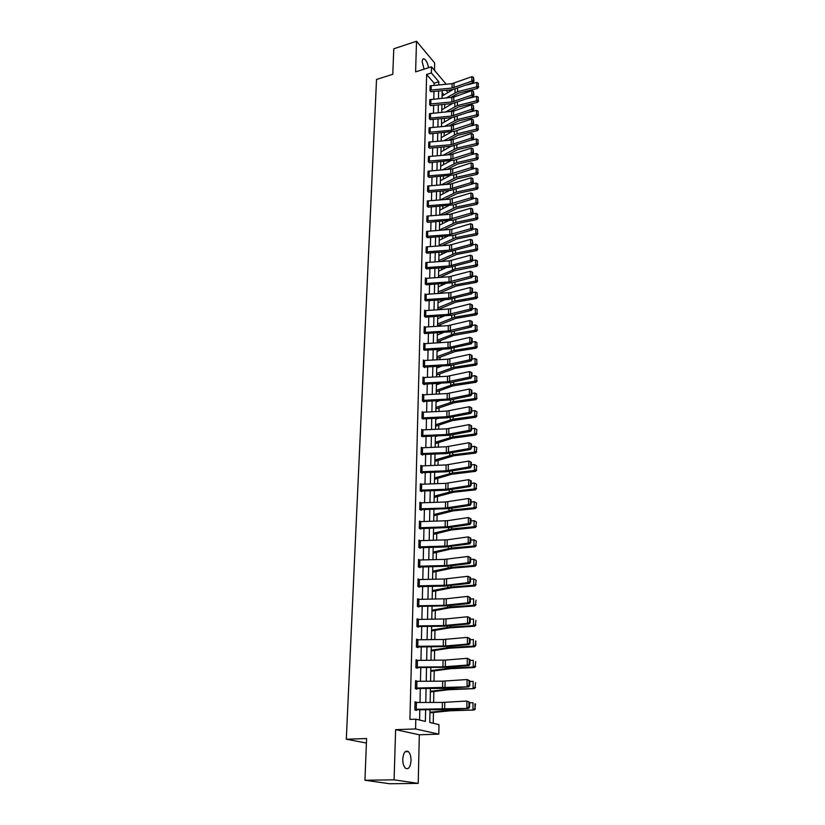 <?xml version="1.0" encoding="UTF-8"?>
<svg xmlns="http://www.w3.org/2000/svg" width="825" height="825" viewBox="0 0 825 825"><rect width="100%" height="100%" fill="white"/><g stroke="black" fill="none" stroke-linecap="round" stroke-linejoin="round"><path stroke-width="1.24" d="M411.046 760.629C411.046 756.453 410.159 753.462 408.396 751.647C405.323 750.028 403.446 752.534 402.765 759.155C402.765 763.331 403.642 766.332 405.395 768.168C408.509 769.787 410.396 767.281 411.046 760.629M428.453 67.774C427.742 63.195 426.298 60.225 424.122 58.874C422.957 58.575 422.307 59.513 422.194 61.679L424.081 69.166M430.011 709.727L429.763 722.463L438.962 724.649L438.807 734.137L415.563 728.939L415.8 719.153L425.38 721.421L425.628 709.727M419.317 734.797L395.618 729.661L394.092 779.831L364.939 780.254L389.72 783.75L418.213 783.389L419.317 734.797L438.807 734.137M434.497 70.362L434.672 62.978L416.522 41.25L415.594 71.868L431.506 66.804L446.16 84.191M449.563 89.935L449.543 91.606M433.249 723.298L433.445 712.449M433.63 702.436L433.837 691.515M434.022 681.192L434.218 670.859M434.414 660.248L434.6 650.471M434.796 639.571L434.971 630.352M435.177 619.173L435.332 610.479M435.548 599.043L435.703 590.875M435.92 579.181L436.054 571.519M436.281 559.577L436.415 552.41M436.642 540.22L436.755 533.548M436.992 521.111L437.106 514.913M437.343 502.25L437.446 496.516M437.683 483.625L437.786 478.345M438.023 465.238L438.116 460.391M438.364 447.078L438.446 442.664M438.694 429.155L438.766 425.153M439.024 411.438L439.086 407.859M439.343 393.948L439.405 390.761M439.663 376.674L439.715 373.88M439.849 366.867L439.859 366.228M439.983 359.597L440.024 357.194M440.158 350.202L440.168 349.336M440.292 342.736L440.333 340.704M440.457 333.733L440.478 332.64M440.602 326.081L440.632 324.4M440.767 317.45L440.787 316.14M440.911 309.612L440.932 308.292M441.055 301.362L441.086 299.846M441.21 293.349L441.231 292.38M441.354 285.471L441.385 283.738M441.509 277.272L441.519 276.643M441.643 269.754L441.684 267.816M441.932 254.213L441.973 252.089M442.221 238.858L442.262 236.538M442.499 223.668L442.551 221.162M442.778 208.663L442.829 205.961M443.056 193.813L443.108 190.936M443.324 179.138L443.376 176.086M443.592 164.618L443.654 161.401M443.86 150.263L443.922 146.871M444.118 136.073L444.19 132.516M444.386 122.028L444.448 118.315M444.634 108.137L444.706 104.27M394.092 779.831L418.213 783.389M364.939 780.254L366.589 738.55L346.304 739.21L376.53 79.468L392.782 74.26L393.783 48.788L416.522 41.25M346.304 739.21L366.413 743.047M444.128 94.854L442.128 92.513M434.094 85.336L434.146 83.212L426.638 74.446L409.912 719.39L415.8 719.153M419.585 720.05L419.822 709.727M419.987 702.446L420.307 688.493M420.472 681.254L420.781 667.538M420.946 660.34L421.255 646.872M421.42 639.715L421.73 626.474M421.884 619.358L422.183 606.344M422.348 599.27L422.637 586.482M422.802 579.439L423.091 566.878M423.246 559.866L423.534 547.522M423.689 540.55L423.968 528.413M424.122 521.482L424.401 509.551M424.555 502.652L424.823 490.927M424.978 484.069L425.246 472.529M425.401 465.713L425.659 454.369M425.813 447.583L426.071 436.435M426.226 429.681L426.473 418.718M426.628 412.005L426.876 401.228M427.03 394.536L427.267 383.945M427.422 377.293L427.659 366.867M427.814 360.247L428.051 349.996M428.196 343.406L428.433 333.331M428.577 326.772L428.804 316.862M428.959 310.344L429.175 300.589M429.33 294.102L429.547 284.501M429.691 278.046L429.907 268.61M430.052 262.185L430.268 252.893M430.413 246.5L430.619 237.373M430.763 231.01L430.97 222.018M431.114 215.686L431.32 206.838M431.465 200.537L431.661 191.843M431.805 185.573L432.001 177.004M432.145 170.765L432.341 162.339M432.486 156.131L432.671 147.84M432.816 141.653L433.001 133.495M433.135 127.339L433.321 119.305M433.465 113.19L433.641 105.28M433.785 99.186L433.96 91.41M430.433 85.748L430 90.698L430.949 91.792M430.103 99.588L429.66 104.589L430.928 105.569M429.773 113.572L429.32 118.635L430.268 119.687M429.433 127.72L428.969 132.835L430.258 133.763M429.093 142.024L428.618 147.201L429.567 148.201M428.752 156.492L428.257 161.721L429.567 162.608M428.412 171.115L427.907 176.406L429.217 177.262M428.062 185.914L427.536 191.256L428.866 192.091M427.711 200.877L427.175 206.281L428.505 207.085M427.35 216.006L426.803 221.482L428.144 222.255M426.999 231.32L426.422 236.847L427.773 237.6M426.628 246.809L426.04 252.398L426.958 253.234M426.267 262.474L425.659 268.135L426.566 268.94M425.896 278.324L425.422 277.912L425.267 284.058L426.649 284.718M425.525 294.37L425.03 293.948L424.875 300.166L425.762 300.908M425.153 310.602L424.638 310.169L424.483 316.46L425.865 317.068M424.772 327.02L424.236 326.587L424.081 332.96L424.937 333.64M424.39 343.643L423.823 343.2L423.668 349.645L424.514 350.295M424.009 360.473L423.411 360.02L423.256 366.548L424.658 367.589L424.669 367.043M423.617 377.499L422.998 377.046L422.833 383.646L424.256 384.667L424.267 384.11M423.235 394.742L422.575 394.278L422.41 400.96L423.833 401.95L423.854 401.393M422.843 412.191L422.153 411.716L421.988 418.481L422.751 418.997M422.452 429.856L421.719 429.382L421.554 436.229L422.287 436.703M422.049 447.738L421.286 447.263L421.111 454.193L422.565 455.091L422.586 454.513L421.823 454.627M421.657 465.857L420.843 465.362L420.668 472.385L422.132 473.251L422.142 472.663L421.338 472.787M421.266 484.203L420.389 483.698L420.214 490.813L421.688 491.638L421.709 491.05L420.853 491.164M420.874 502.776L419.935 502.26L419.76 509.468L421.245 510.262L421.266 509.664L420.348 509.788M420.482 521.586L419.482 521.07L419.296 528.361L420.791 529.124L420.812 528.516M420.09 540.643L419.007 540.117L418.832 547.501L420.338 548.233L420.348 547.614M419.708 559.948L418.543 559.412L418.358 566.899L419.873 567.59L419.894 566.961M419.327 579.511L418.058 578.954L417.873 586.544L419.409 587.194L419.42 586.554M418.966 599.321L417.574 598.754L417.388 606.437L418.925 607.056L418.945 606.416L417.615 606.53M418.615 619.4L417.089 618.822L416.893 626.608L418.45 627.175L418.461 626.526L417.007 626.649M418.151 639.746L416.594 639.148L416.398 647.048L417.955 647.573L417.976 646.913M417.656 660.371L416.089 659.752L415.893 667.755L417.46 668.24L417.481 667.569L415.893 667.673M417.151 681.264L415.573 680.635L415.377 688.741L416.965 689.184L416.976 688.514L415.387 688.597M416.646 702.457L415.058 701.797L414.862 710.016L416.46 710.418L416.47 709.737L414.862 709.809M395.618 729.661L415.563 728.939M426.638 74.446L431.351 72.961L431.506 66.804M442.159 90.637L442.004 98.422M441.891 104.528L441.736 112.437M441.612 118.563L441.457 126.607M441.334 132.763L441.169 140.931M441.055 147.118L440.89 155.42M440.767 161.638L440.602 170.074M440.478 176.323L440.313 184.893M440.189 191.173L440.014 199.877M439.89 206.188L439.715 215.036M439.591 221.378L439.416 230.381M439.292 236.744L439.117 245.891M438.993 252.295L438.807 261.587M438.683 268.022L438.498 277.468M438.364 283.934L438.178 293.535M438.054 300.032L437.858 309.798M437.735 316.326L437.539 326.257M437.405 332.815L437.209 342.911M437.075 349.501L436.879 359.762M436.745 366.393L436.538 376.829M436.415 383.491L436.208 394.103M436.074 400.795L435.858 411.582M435.734 418.316L435.517 429.289M435.383 436.054L435.167 447.212M435.033 454.008L434.806 465.362M434.672 472.199L434.445 483.739M434.311 490.607L434.084 502.353M433.94 509.262L433.713 521.204M433.568 528.144L433.331 540.303M433.197 547.284L432.96 559.649M432.816 566.662L432.568 579.243M432.434 586.297L432.176 599.105M432.042 606.189L431.784 619.224M431.65 626.35L431.382 639.612M431.248 646.779L430.98 660.268M430.836 667.477L430.567 681.213M430.423 688.462L430.155 702.436M447.985 92.534L446.057 90.265M438.756 84.892L438.828 81.758L431.351 72.961M425.772 702.446L426.071 688.473M426.226 681.233L426.515 667.507M426.659 660.299L426.948 646.821M427.092 639.653L427.371 626.402M427.525 619.276L427.793 606.262M427.948 599.177L428.216 586.379M428.361 579.325L428.629 566.754M428.773 559.742L429.031 547.387M429.186 540.406L429.433 528.258M429.588 521.328L429.835 509.386M429.98 502.487L430.227 490.741M430.372 483.883L430.609 472.343M430.753 465.506L431.001 454.162M431.135 447.367L431.372 436.219M431.516 429.454L431.743 418.492M431.887 411.768L432.114 400.981M432.259 394.288L432.475 383.687M432.62 377.025L432.836 366.599M432.981 359.968L433.187 349.718M433.331 343.128L433.537 333.032M433.682 326.483L433.888 316.552M434.022 310.035L434.228 300.269M434.373 293.782L434.569 284.182M434.703 277.716L434.909 268.269M435.043 261.845L435.239 252.553M435.373 246.159L435.559 237.012M435.693 230.649L435.889 221.657M436.012 215.315L436.198 206.467M436.332 200.166L436.518 191.462M436.652 185.182L436.827 176.612M436.961 170.373L437.137 161.937M437.271 155.729L437.446 147.428M437.57 141.24L437.745 133.083M437.879 126.926L438.044 118.883M438.178 112.757L438.343 104.847M438.467 98.753L438.632 90.967M434.146 83.212L438.828 81.758M417.13 639.777L418.151 639.695M416.068 660.361L417.656 660.258M415.563 681.192L417.161 681.099M415.047 702.292L416.656 702.219M431.228 85.614L431.124 90.028L430.031 90.245L430.134 85.831L452.121 83.634L471.879 76.673L471.838 81.128L473.468 80.448L474.014 81.015L473.488 77.323L473.468 80.448M431.124 90.028L452.048 88.058L471.838 81.128L473.21 82.552L452.482 89.667L431.279 91.688M473.21 82.552L474.014 81.015M473.488 77.323L471.879 76.673M450.512 97.639L458.587 93.153L477.685 88.368L476.685 86.862L457.555 91.668L446.036 98.051M452.822 89.626L442.056 96.102M478.283 86.316L478.304 83.212L478.283 86.316L476.685 86.862L476.706 82.418L466.403 85.027M476.706 82.418L478.304 83.212M478.686 86.924L477.685 88.368M430.897 99.454L430.794 103.919L429.691 104.136L429.794 99.67L453.822 97.092L471.766 90.637L471.725 95.153L473.364 94.462L473.921 95.019L473.395 91.307L473.364 94.462M430.609 105.662L452.265 103.568L473.107 96.556L471.725 95.153L451.832 101.98L430.794 103.919M473.107 96.556L473.921 95.019M473.395 91.307L471.766 90.637M429.433 113.664L453.616 111.128L471.653 104.765L471.622 109.323L473.261 108.632L473.818 109.189L473.292 105.435L473.261 108.632M429.33 118.181L451.605 116.067L471.622 109.323L473.003 110.715L452.048 117.635L430.619 119.584M473.003 110.715L473.818 109.189M473.292 105.435L471.653 104.765M449.831 111.705L458.401 107.013L477.603 102.3L476.603 100.805L457.359 105.548L445.345 112.107M452.389 103.558L441.787 109.818M478.211 100.258L478.222 97.123L478.211 100.258L476.603 100.805L476.623 96.319L467.218 98.649M476.623 96.319L478.222 97.123M478.613 100.856L477.603 102.3M449.13 125.926L458.215 121.038L477.531 116.387L476.51 114.912L457.174 119.584L444.623 126.328M451.956 117.635L441.509 123.688M478.129 114.355L478.149 111.179L478.129 114.355L476.51 114.912L476.541 110.375L468.095 112.427M476.541 110.375L478.149 111.179M478.541 114.943L477.531 116.387M430.217 127.597L430.114 132.165L429 132.371L429.113 127.803L451.461 125.72L471.539 119.047L471.508 123.657L473.158 122.956L473.715 123.503L473.189 119.728L473.158 122.956M429.918 133.867L454.75 131.247L472.89 125.029L471.508 123.657L451.388 130.298L430.114 132.165M472.89 125.029L473.715 123.503M473.189 119.728L471.539 119.047M429.877 141.91L429.763 146.53L428.649 146.726L428.763 142.106L451.234 140.064L471.426 133.495L471.384 138.157L473.055 137.445L473.612 137.992L473.076 134.186L473.055 137.445M429.763 146.53L451.162 144.695L471.384 138.157L472.787 139.507L451.605 146.221L429.928 148.098M472.787 139.507L473.612 137.992M473.076 134.186L471.426 133.495M429.526 156.379L429.423 161.05L428.288 161.246L428.402 156.575L451.007 154.574L471.312 148.108L471.271 152.821L472.952 152.099L473.509 152.635L472.972 148.799L472.952 152.099M429.206 162.7L454.327 160.174L472.684 154.151L471.271 152.821L450.924 159.256L429.423 161.05M472.684 154.151L473.509 152.635M472.972 148.799L471.312 148.108M448.398 140.312L458.03 135.207L477.448 130.628L476.427 129.174L456.978 133.774L443.86 140.704M451.512 131.876L441.241 137.703M478.057 128.607L478.077 125.4L478.057 128.607L476.427 129.174L476.458 124.585L469.023 126.359M476.458 124.585L478.077 125.4M478.459 129.195L477.448 130.628M447.635 154.852L457.844 149.531L477.366 145.035L476.345 143.602L456.792 148.118L443.077 155.234M451.038 146.262L440.963 151.882M477.984 143.024L477.995 139.776L477.984 143.024L476.345 143.602L476.376 138.961L470.013 140.436M476.376 138.961L477.995 139.776M478.387 143.602L477.366 145.035M446.83 169.558L457.648 164.031L477.283 159.596L476.252 158.183L456.596 162.638L442.252 169.94M450.553 160.823L440.674 166.207M477.902 157.606L477.923 154.316L477.902 157.606L476.252 158.183L476.283 153.491L471.085 154.677M476.283 153.491L477.923 154.316M478.314 158.173L477.283 159.596M428.031 171.208L452.75 168.857L471.188 162.876L471.157 167.65L472.838 166.928L473.406 167.454L472.869 163.587L472.838 166.928M428.845 177.365L454.121 174.89L472.57 168.97L471.157 167.65L450.698 173.972L427.938 175.931L428.051 171.208M472.57 168.97L473.406 167.454M472.869 163.587L471.188 162.876M445.985 184.439L457.463 178.685L477.201 174.333L476.169 172.941L456.39 177.313L441.385 184.81M450.058 175.55L440.395 180.696M477.819 172.343L477.84 169.022L477.819 172.343L476.169 172.941L476.2 168.187L472.23 169.073M476.2 168.187L477.84 169.022M478.232 172.899L477.201 174.333M427.67 186.007L450.543 184.078L471.075 177.829L471.034 182.655L472.735 181.923L473.302 182.438L472.756 178.54L472.735 181.923M428.474 192.194L450.914 190.328L472.457 183.944L471.034 182.655L450.46 188.863L427.567 190.771L427.69 185.996M472.457 183.944L473.302 182.438M472.756 178.54L471.075 177.829M445.098 199.485L457.267 193.504L477.118 189.224L476.077 187.863L456.194 192.153L440.478 199.846M449.532 190.431L440.107 195.35M477.747 187.254L477.757 183.903L477.747 187.254L476.077 187.863L476.108 183.057L472.519 183.841M476.108 183.057L477.757 183.903M478.16 187.811L477.118 189.224M427.298 200.97L450.306 199.083L470.951 192.947L470.92 197.825L472.622 197.093L473.189 197.598L472.642 193.669L472.622 197.093M428.103 207.188L453.688 204.817L472.343 199.103L470.92 197.825L450.223 203.93L427.206 205.796L427.319 200.96M472.343 199.103L473.189 197.598M472.642 193.669L470.951 192.947M444.17 214.706L457.071 208.488L477.036 204.301L475.984 202.95L455.988 207.157L439.725 214.954M448.986 205.497L439.818 210.169M477.665 202.342L477.685 198.938L477.665 202.342L475.984 202.95L476.015 198.093L472.498 198.846M476.015 198.093L477.685 198.938M478.077 202.878L477.036 204.301M428.103 215.913L427.989 220.801L426.834 220.987L426.948 216.098L450.068 214.263L470.838 208.24L470.797 213.18L472.508 212.438L473.086 212.932L472.539 208.972L472.508 212.438M427.721 222.368L453.461 220.038L472.24 214.438L470.797 213.18L449.986 219.161L427.989 220.801M472.24 214.438L473.086 212.932M472.539 208.972L470.838 208.24M443.19 230.103L456.875 223.657L476.953 219.543L475.901 218.223L455.782 222.348L439.426 229.989M448.418 220.729L439.519 225.153M477.582 217.604L477.603 214.16L477.582 217.604L475.901 218.223L475.922 213.304L472.467 214.026M475.922 213.304L477.603 214.16M478.005 218.13L476.953 219.543M426.432 236.352L426.577 231.402L451.853 229.267L470.714 223.719L470.673 228.711L472.395 227.958L472.972 228.453L472.426 224.462L472.395 227.958M427.34 237.713L453.245 235.434L472.117 229.948L470.673 228.711L449.749 234.578L426.453 236.352M472.117 229.948L472.972 228.453M472.426 224.462L470.714 223.719M442.159 245.675L456.668 238.992L476.871 234.97L475.808 233.661L455.575 237.703L439.127 245.2M447.82 236.136L439.22 240.312M477.5 233.032L477.52 229.556L477.5 233.032L475.808 233.661L475.839 228.69L472.447 229.381M475.839 228.69L477.52 229.556M477.923 233.557L476.871 234.97M426.174 246.902L449.573 245.159L470.59 239.374L470.549 244.427L472.282 243.664L472.869 244.148L472.312 240.127L472.282 243.664M426.195 246.892L426.082 251.893L449.501 250.171L470.549 244.427L472.003 245.633L449.965 251.532L427.422 253.12M472.003 245.633L472.869 244.148M472.312 240.127L470.59 239.374M441.066 261.432L456.462 254.502L476.778 250.563L475.716 249.294L455.369 253.244L438.828 260.587M447.191 251.718L438.921 255.637M477.417 248.655L477.438 245.128L477.417 248.655L475.716 249.294L475.747 244.262L472.426 244.912M475.747 244.262L477.438 245.128M477.84 249.16L476.778 250.563M425.669 267.63L425.813 262.567L449.326 260.875L470.467 255.214L470.425 260.329L472.168 259.566L472.756 260.04L472.199 255.977L472.168 259.566M425.69 267.63L449.254 265.949L470.425 260.329L471.89 261.515L449.718 267.279L427.041 268.826M471.89 261.515L472.756 260.04M472.199 255.977L470.467 255.214M439.9 277.375L454.451 270.744L476.695 266.351L475.613 265.103L455.153 268.96L438.518 276.158M446.542 267.496L438.622 271.147M477.335 264.454L477.355 260.886L477.335 264.454L475.613 265.103L475.643 260.009L472.405 260.628M475.643 260.009L477.355 260.886M477.757 264.949L476.695 266.351M425.411 278.417L449.078 276.777L470.332 271.25L470.291 276.427L472.055 275.643L472.642 276.107L472.663 272.487L472.075 272.023L472.055 275.643M426.164 284.831L452.564 282.728L471.766 277.582L470.291 276.427L448.996 281.913L425.308 283.542L425.432 278.417M471.766 277.582L472.642 276.107M472.075 272.023L470.332 271.25M438.673 293.504L456.05 286.079L476.603 282.325L475.52 281.098L454.936 284.862L438.209 291.895M445.851 283.449L438.312 286.832M477.242 280.438L477.262 276.839L477.242 280.438L475.52 281.098L475.551 275.952L472.395 276.53M475.551 275.952L477.262 276.839M477.675 280.933L476.603 282.325M424.885 299.64L425.04 294.453L450.904 292.545L470.209 287.471L470.168 292.71L471.931 291.926L472.529 292.38L472.55 288.709L471.962 288.255L471.931 291.926M424.906 299.64L448.748 298.062L470.168 292.71L471.653 293.844L449.223 299.341L426.278 300.795M471.653 293.844L472.529 292.38M471.962 288.255L470.209 287.471M437.858 309.612L455.843 302.146L476.51 298.485L475.427 297.289L454.719 300.96L437.9 307.828M445.129 299.599L438.003 302.703M477.159 296.618L477.18 292.968L477.159 296.618L475.427 297.289L475.458 292.081L472.374 292.627M475.458 292.081L477.18 292.968M477.593 297.093L476.51 298.485M424.617 310.695L450.656 308.839L470.075 303.889L470.033 309.189L471.817 308.395L472.405 308.839L472.436 305.126L471.838 304.683L471.817 308.395M425.349 317.171L452.09 315.191L471.529 310.303L470.033 309.189L448.491 314.407L424.514 315.934L424.638 310.685M471.529 310.303L472.405 308.839M471.838 304.683L470.075 303.889M437.549 325.689L455.627 318.398L476.417 314.841L475.324 313.665L454.503 317.243L437.58 323.936M444.355 315.934L437.683 318.759M477.077 312.984L477.087 309.293L477.077 312.984L475.324 313.665L475.355 308.395L472.364 308.911M475.355 308.395L477.087 309.293M477.51 313.459L476.417 314.841M424.215 327.123L448.315 325.627L469.951 320.502L469.899 325.875L471.694 325.071L472.292 325.504L472.323 321.75L471.714 321.307L471.694 325.071M424.236 327.113L424.112 332.423L448.233 330.949L469.899 325.875L471.405 326.958L451.853 331.722L425.494 333.517M471.405 326.958L472.292 325.504M471.714 321.307L469.951 320.502M437.229 341.952L453.564 335.352L476.324 331.392L475.231 330.248L454.276 333.723L437.26 340.251M443.551 332.465L437.363 335.002M476.984 329.557L477.005 325.823L476.984 329.557L475.231 330.248L475.262 324.916L472.292 325.411M475.262 324.916L477.005 325.823M477.427 330.01L476.324 331.392M423.813 343.736L450.161 342.014L469.817 337.322L469.765 342.757L471.57 341.942L472.178 342.375L472.199 338.57L471.601 338.147L471.57 341.942M423.833 343.736L423.699 349.109L447.965 347.696L469.765 342.757L471.281 343.819L448.449 348.882L425.102 350.182M471.281 343.819L472.178 342.375M471.601 338.147L469.817 337.322M436.91 358.411L455.194 351.502L476.231 348.15L475.128 347.026L454.049 350.398L436.941 356.74M442.685 349.192L437.044 351.44M476.891 346.325L476.912 342.54L476.891 346.325L475.128 347.026L475.159 341.622L472.178 342.107M475.159 341.622L476.912 342.54M477.335 346.768L476.231 348.15M423.4 360.566L447.779 359.184L469.683 354.348L469.631 359.855L472.055 359.442L472.075 355.596L471.477 355.183L471.446 359.03M424.081 367.156L451.368 365.372L471.157 360.886L469.631 359.855L447.697 364.64L423.287 366.001L423.421 360.556M471.157 360.886L472.055 359.442M471.477 355.183L469.683 354.348M436.58 375.055L454.967 368.352L476.138 365.104L475.025 364.011L453.822 367.28L436.611 373.447M441.777 366.135L436.714 368.074M476.809 363.299L476.819 359.473L476.809 363.299L475.025 364.011L475.056 358.545L472.055 359.019M475.056 358.545L476.819 359.473M477.252 363.732L476.138 365.104M422.988 377.592L447.511 376.272L469.538 371.59L469.497 377.159L471.931 376.736L471.962 372.838L471.343 372.426L471.323 376.334M423.648 384.233L451.12 382.511L471.034 378.17L469.497 377.159L447.428 381.789L422.874 383.089L423.008 377.592M471.034 378.17L471.931 376.736M471.343 372.426L469.538 371.59M436.25 391.906L452.863 385.863L476.046 382.264L474.922 381.212L453.595 384.368L436.281 390.338M440.798 383.274L436.384 384.904M476.716 380.48L476.737 376.613L476.716 380.48L474.922 381.212L474.952 375.674L471.931 376.128M474.952 375.674L476.737 376.613M477.159 380.903L476.046 382.264M422.565 394.835L447.243 393.566L469.404 389.039L469.363 394.68L471.807 394.237L471.838 390.287L471.219 389.895L471.188 393.845M423.204 401.507L450.873 399.857L470.9 395.66L469.363 394.68L447.15 399.156L422.452 400.393L422.586 394.824M470.9 395.66L471.807 394.237M471.219 389.895L469.404 389.039M435.909 408.963L454.523 402.672L475.953 399.64L474.818 398.609L453.358 401.662L435.94 407.437M439.746 400.62L436.054 401.94M476.623 397.877L476.644 393.958L476.623 397.877L474.818 398.609L474.849 393.009L471.817 393.453M474.849 393.009L476.644 393.958M477.067 398.289L475.953 399.64M421.998 417.924L422.163 412.273L446.964 411.077L469.26 406.715L469.219 412.418L471.683 411.953L471.714 407.963L471.096 407.571L471.065 411.572M422.018 417.914L446.882 416.738L469.219 412.418L470.766 413.377L447.377 417.801L423.452 418.873M470.766 413.377L471.683 411.953M471.096 407.571L469.26 406.715M435.569 426.226L452.389 420.575L475.85 417.233L474.715 416.233L453.121 419.162L435.6 424.751M438.622 418.182L435.713 419.183M476.52 415.491L476.994 411.923L476.52 415.491L474.715 416.233L474.746 410.561L471.694 410.984M474.746 410.561L476.551 411.52M476.974 415.893L475.85 417.233M422.967 429.825L422.833 435.528L421.585 435.652L421.73 429.949L446.686 428.814L469.126 424.607L469.074 430.382L471.56 429.897L471.58 425.855L470.962 425.483L470.931 429.526M422.833 435.528L446.593 434.538L469.074 430.382L470.642 431.31L450.368 435.198L423.029 436.58M470.642 431.31L471.56 429.897M470.962 425.483L469.126 424.607M435.229 443.695L452.141 438.25L475.747 435.053L474.612 434.084L452.884 436.889L435.26 442.272M437.405 435.961L435.373 436.631M476.427 433.321L476.902 429.691L476.427 433.321L474.612 434.084L474.643 428.34L471.57 428.742M474.643 428.34L476.448 429.299M476.881 433.702L475.747 435.053M421.132 453.616L421.286 447.831L446.407 446.758L468.982 442.726L468.93 448.583L471.426 448.068L471.457 443.974L470.827 443.613L470.797 447.707M421.152 453.616L446.315 452.564L468.93 448.583L470.508 449.47L446.82 453.554L422.606 454.513M470.508 449.47L471.426 448.068M470.827 443.613L468.982 442.726M434.888 461.392L453.822 455.761L475.654 453.08L474.499 452.152L452.636 454.833L434.909 460.01M436.095 453.967L435.022 454.307M476.334 451.378L476.809 447.686L476.334 451.378L474.499 452.152L474.54 446.335L471.436 446.717M474.54 446.335L476.355 447.305M476.788 451.749L475.654 453.08M420.822 465.95L446.119 464.939L468.837 461.072L468.786 467.002L471.302 466.476L471.333 462.32L470.693 461.979L470.662 466.125M420.843 465.939L420.709 471.797L446.026 470.817L468.786 467.002L470.374 467.858L446.542 471.766L422.163 472.663M470.374 467.858L471.302 466.476M470.693 461.979L468.837 461.072M434.528 479.294L451.646 474.272L475.551 471.343L474.396 470.446L452.389 473.014L434.558 477.974M476.231 469.662L476.716 465.898L476.231 469.662L474.396 470.446L474.427 464.558L471.312 464.929M474.427 464.558L476.262 465.537M476.695 470.023L475.551 471.343M421.657 484.182L421.523 490.112L420.255 490.215L420.399 484.285L445.83 483.347L468.683 479.655L468.641 485.667L471.168 485.11L471.199 480.903L470.559 480.573L470.528 484.78M421.523 490.112L445.737 489.297L468.641 485.667L470.229 486.492L446.253 490.215L421.73 491.05M470.229 486.492L471.168 485.11M470.559 480.573L468.683 479.655M434.177 497.423L453.348 492.267L475.448 489.844L474.282 488.978L452.141 491.411L434.198 496.155M476.138 488.173L476.623 484.347L476.138 488.173L474.282 488.978L474.313 483.017L471.178 483.368M474.313 483.017L476.159 483.997M476.603 488.524L475.448 489.844M419.781 508.87L419.946 502.858L445.541 501.992L468.538 498.486L468.487 504.57L471.034 503.993L471.065 499.733L470.425 499.414L470.394 503.673M419.801 508.86L445.438 508.014L468.487 504.57L470.095 505.364L449.305 508.602L421.286 509.664M470.095 505.364L471.034 503.993M470.425 499.414L468.538 498.486M433.816 515.78L453.1 510.871L475.344 508.571L474.169 507.746L451.894 510.046L433.837 514.563M476.035 506.932L476.53 503.033L476.035 506.932L474.169 507.746L474.2 501.703L471.044 502.033M474.2 501.703L476.056 502.703M476.499 507.262L475.344 508.571M419.317 527.752L419.482 521.668L447.48 520.688L468.383 517.553L470.931 518.801L470.291 518.502L470.26 522.813L470.9 523.112L470.931 518.801M419.832 528.639L449.037 527.536L469.951 524.473L468.342 523.72L468.383 517.553L470.291 518.502M419.337 527.752L447.397 526.793L468.342 523.72L470.26 522.813M469.951 524.473L470.9 523.112M433.455 534.363L450.883 530.032L475.231 527.546L474.055 526.752L451.636 528.928L433.476 533.208M475.932 525.927L476.427 521.967L475.932 525.927L474.055 526.752L474.086 520.637L470.92 520.946M474.086 520.637L475.963 521.647M476.407 526.247L475.231 527.546M418.842 546.893L419.017 540.726L447.202 539.828L468.239 536.879L470.797 538.127L470.147 537.828L470.116 542.2L470.766 542.489L470.797 538.127M419.306 547.738L445.366 546.985L469.807 543.84L468.188 543.118L468.239 536.879L470.147 537.828M418.873 546.882L447.109 546.016L468.188 543.118L470.116 542.2M469.807 543.84L470.766 542.489M433.084 553.193L450.615 549.089L475.128 546.769L473.942 546.016L451.378 548.048L433.104 552.09M475.829 545.17L476.324 541.138L475.829 545.17L473.942 546.016L473.973 539.818L470.776 540.107M473.973 539.818L475.86 540.829M476.303 545.48L475.128 546.769M419.843 559.948L419.698 566.187L418.399 566.27L418.543 560.031L444.634 559.381L468.084 556.452L470.652 557.7L470.002 557.422L469.972 561.846L470.621 562.124L470.652 557.7M418.76 567.084L448.48 566.156L469.662 563.465L468.033 562.784L468.084 556.452L470.002 557.422M419.698 566.187L446.81 565.486L468.033 562.784L469.972 561.846M469.662 563.465L470.621 562.124M432.713 572.251L452.347 568.116L475.014 566.239L473.818 565.527L451.11 567.414L432.723 571.209M475.726 564.671L476.211 564.96L476.231 560.567L475.726 564.671L473.818 565.527L473.859 559.247L470.642 559.515M473.859 559.247L475.757 560.268M476.211 564.96L475.014 566.239M419.378 579.511L419.224 585.833L417.914 585.905L418.069 579.583L444.324 579.016L467.919 576.283L470.518 577.531L469.858 577.273L469.827 581.759L470.487 582.017L470.518 577.531M418.203 586.678L444.757 586.07L469.518 583.347L467.868 582.697L467.919 576.283L469.858 577.273M419.224 585.833L446.521 585.214L467.868 582.697L469.827 581.759M469.518 583.347L470.487 582.017M432.331 591.556L452.1 587.699L474.911 585.967L473.705 585.296L450.852 587.029L432.352 590.576M475.623 584.42L476.128 580.243L475.623 584.42L473.705 585.296L473.746 578.923L470.508 579.181M473.746 578.923L475.643 579.965M476.108 584.688L474.911 585.967M417.563 599.393L446.315 598.764L467.765 596.382L470.374 597.63L469.714 597.382L469.683 601.93L470.343 602.178L470.374 597.63M417.409 605.798L443.912 605.333L467.713 602.879L469.373 603.488L447.903 605.798L418.966 606.406M469.683 601.93L467.713 602.879L467.765 596.382L469.714 597.382M469.373 603.488L470.343 602.178M431.949 611.119L449.811 607.778L474.798 605.952L473.581 605.323L450.584 606.911L431.96 610.201M475.52 604.436L476.025 600.177L475.52 604.436L473.581 605.323L473.622 598.868L470.363 599.105M476.004 604.694L474.798 605.952M418.419 619.4L418.265 625.897L416.934 625.958L417.099 619.462L446.016 618.936L467.6 616.749L470.229 617.997L469.569 617.77L469.528 622.38L470.198 622.607L470.229 617.997M418.265 625.897L443.592 625.577L467.548 623.339L469.219 623.906L444.139 626.196L418.481 626.526M469.528 622.38L467.548 623.339L467.6 616.749L469.569 617.77M469.219 623.906L470.198 622.607M431.558 630.929L449.532 627.856L474.684 626.206L473.468 625.618L450.306 627.052L431.568 630.073M475.406 624.721L475.922 620.39L475.406 624.721L473.468 625.618L473.498 619.08L470.219 619.297M475.891 624.958L474.684 626.206M417.924 639.746L417.77 646.326L416.439 646.377L416.594 639.808L443.376 639.478L467.435 637.395L470.085 638.643L469.415 638.426L469.384 643.098L470.054 643.314L470.085 638.643M416.398 647.027L447.315 646.501L469.064 644.603L467.383 644.067L467.435 637.395L469.415 638.426M417.77 646.326L445.603 645.975L467.383 644.067L469.384 643.098M469.064 644.603L470.054 643.314M431.166 650.997L449.254 648.202L474.571 646.738L473.344 646.192L450.027 647.46L431.176 650.213M475.293 645.274L475.788 645.49L475.808 640.86L475.293 645.274L473.344 646.192L473.385 639.561L470.075 639.757M475.788 645.49L474.571 646.738M416.068 660.423L445.397 660.083L467.27 658.319L469.941 659.567L469.26 659.371L469.229 664.104L469.91 664.3L469.941 659.567M415.913 667.085L442.942 666.868L467.218 665.084L468.909 665.579L447.016 667.26L417.502 667.569M469.229 664.104L467.218 665.084L467.27 658.319L469.26 659.371M468.909 665.579L469.91 664.3M430.763 671.333L451.038 668.642L474.457 667.538L473.22 667.033L449.749 668.147L430.774 670.612M475.19 666.105L475.705 661.609L475.19 666.105L473.22 667.033L473.261 660.32L469.93 660.485M475.685 666.301L474.457 667.538M415.563 681.306L442.716 681.161L467.105 679.532L469.786 680.78L469.105 680.594L469.074 685.4L469.755 685.575L469.786 680.78M415.398 688.06L468.755 686.843L443.169 688.421L417.007 688.514M469.074 685.4L467.053 686.39L467.105 679.532L469.105 680.594M468.755 686.843L469.755 685.575M430.361 691.938L448.676 689.721L474.334 688.627L449.47 689.112L430.372 691.288M475.076 687.215L475.592 682.646L475.076 687.215L473.086 688.163L473.127 681.357L469.786 681.502M475.571 687.4L474.334 688.627M415.047 702.488L442.386 702.426L466.94 701.044L469.642 702.281L468.951 702.116L468.92 706.984L469.6 707.149L469.642 702.281M414.872 709.335L468.6 708.397L442.839 709.727L416.491 709.737M468.92 706.984L466.878 707.994L466.94 701.044L468.951 702.116M468.6 708.397L469.6 707.149M429.949 712.821L450.481 710.768L474.22 709.995L449.182 710.356L429.959 712.243M474.963 708.623L475.489 703.962L474.983 703.797L474.963 708.623L472.962 709.583L473.003 702.694L469.631 702.807M475.458 708.788L474.22 709.995M452.121 83.634L452.048 88.058M454.039 83.212L453.967 87.636M457.555 91.668L457.597 88.223M455.018 92.689L455.07 89.141M451.904 97.505L451.832 101.98M453.822 97.092L453.76 101.568M429.454 113.654L429.34 118.171M451.677 111.53L451.605 116.067M453.616 111.128L453.544 115.655M430.557 113.448L430.454 117.965M457.359 105.548L457.411 102.145M454.812 106.549L454.864 103.053M457.174 119.584L457.215 116.222M454.606 120.574L454.657 117.119M451.461 125.72L451.388 130.298M453.399 125.317L453.338 129.896M451.234 140.064L451.162 144.695M453.193 139.662L453.121 144.303M451.007 154.574L450.924 159.256M452.977 154.182L452.904 158.864M456.978 133.774L457.029 130.463M454.4 134.753L454.451 131.34M456.792 148.118L456.833 144.86M454.193 149.088L454.245 145.726M456.596 162.638L456.637 159.421M453.987 163.577L454.039 160.267M450.77 169.238L450.698 173.972M452.75 168.857L452.677 173.59M429.175 171.012L429.062 175.735M456.39 177.313L456.431 174.137M453.771 178.241L453.822 174.972M450.543 184.078L450.46 188.863M452.533 183.697L452.461 188.492M428.825 185.811L428.711 190.585M456.194 192.153L456.235 189.028M453.554 193.06L453.606 189.853M450.306 199.083L450.223 203.93M452.306 198.712L452.234 203.558M428.464 200.774L428.35 205.611M455.988 207.157L456.029 204.095M453.338 208.065L453.389 204.899M450.068 214.263L449.986 219.161M452.079 213.902L452.007 218.811M455.782 222.348L455.823 219.337M453.121 223.224L453.162 220.12M449.821 229.618L449.749 234.578M451.853 229.267L451.77 234.228M427.732 231.227L427.618 236.177M455.575 237.703L455.617 234.743M452.894 238.569L452.946 235.517M449.573 245.159L449.501 250.171M451.615 244.808L451.543 249.831M427.36 246.716L427.247 251.718M455.369 253.244L455.4 250.336M452.667 254.09L452.719 251.099M449.326 260.875L449.254 265.949M451.378 260.535L451.306 265.609M426.989 262.391L426.865 267.455M455.153 268.96L455.194 266.114M452.44 269.785L452.482 266.857M449.078 276.777L448.996 281.913M451.141 276.447L451.069 281.583M426.608 278.252L426.484 283.367M454.936 284.862L454.977 282.078M452.213 285.677L452.255 282.8M448.831 292.865L448.748 298.062M450.904 292.545L450.821 297.743M426.216 294.298L426.092 299.475M454.719 300.96L454.761 298.227M451.976 301.744L452.017 298.939M448.573 309.148L448.491 314.407M450.656 308.839L450.574 314.098M425.834 310.53L425.7 315.779M454.503 317.243L454.534 314.573M451.739 318.007L451.78 315.263M448.315 325.627L448.233 330.949M450.409 325.318L450.326 330.65M425.432 326.958L425.308 332.269M454.276 333.723L454.307 331.124M451.502 334.465L451.543 331.794M448.047 342.303L447.965 347.696M450.161 342.014L450.079 347.397M425.04 343.592L424.906 348.954M454.049 350.398L454.08 347.861M451.265 351.13L451.296 348.511M447.779 359.184L447.697 364.64M449.903 358.896L449.821 364.351M424.638 360.412L424.504 365.857M453.822 367.28L453.853 364.805M451.017 367.981L451.048 365.444M447.511 376.272L447.428 381.789M449.646 375.994L449.563 381.521M424.225 377.448L424.091 382.955M453.595 384.368L453.626 381.965M450.77 385.048L450.801 382.573M447.243 393.566L447.15 399.156M449.388 393.298L449.305 398.898M423.813 394.69L423.679 400.269M453.358 401.662L453.389 399.331M450.522 402.322L450.553 399.919M446.964 411.077L446.882 416.738M449.13 410.819L449.048 416.491M423.39 412.149L423.256 417.79M453.121 419.162L453.152 416.914M450.264 419.801L450.295 417.481M446.686 428.814L446.593 434.538M448.862 428.567L448.779 434.301M452.884 436.889L452.915 434.713M450.007 437.508L450.037 435.26M446.407 446.758L446.315 452.564M448.594 446.521L448.511 452.327M422.534 447.717L422.4 453.492M452.636 454.833L452.667 452.739M449.749 455.431L449.78 453.265M446.119 464.939L446.026 470.817M448.326 464.712L448.233 470.59M422.101 465.836L421.967 471.683M452.389 473.014L452.42 470.982M449.481 473.571L449.512 471.488M445.83 483.347L445.737 489.297M448.047 483.13L447.954 489.091M452.141 491.411L452.172 489.472M449.213 491.948L449.243 489.947M445.541 501.992L445.438 508.014M447.769 501.786L447.676 507.818M421.214 502.755L421.07 508.767M451.894 510.046L451.914 508.19M448.944 510.562L448.975 508.643M445.242 520.874L445.139 526.979M447.48 520.688L447.397 526.793M420.76 521.575L420.616 527.66M451.636 528.928L451.657 527.154M448.666 529.413L448.697 527.587M444.943 540.004L444.84 546.191M447.202 539.828L447.109 546.016M420.307 540.643L420.162 546.8M451.378 548.048L451.399 546.356M448.398 548.501L448.418 546.769M444.634 559.381L444.531 565.641M446.903 559.216L446.81 565.486M451.11 567.414L451.131 565.816M448.109 567.837L448.14 566.197M444.324 579.016L444.221 585.358M446.614 578.861L446.521 585.214M450.852 587.029L450.873 585.533M447.831 587.431L447.851 585.884M417.584 599.393L417.429 605.798M444.015 598.898L443.912 605.333M446.315 598.764L446.222 605.199M418.894 599.321L418.749 605.736M450.584 606.911L450.594 605.509M447.542 607.283L447.562 605.828M443.695 619.059L443.592 625.577M446.016 618.936L445.912 625.453M450.306 627.052L450.326 625.752M447.243 627.392L447.263 626.041M443.376 639.478L443.272 646.088M445.706 639.365L445.603 645.975M450.027 647.46L450.048 646.264M446.954 647.769L446.964 646.522M416.099 660.423L415.934 667.085M443.046 660.175L442.942 666.868M445.397 660.083L445.294 666.775M417.429 660.371L417.275 667.043M449.749 668.147L449.769 667.043M446.655 668.415L446.665 667.281M415.583 681.306L415.418 688.06M442.716 681.161L442.613 687.947M445.088 681.079L444.984 687.864M416.934 681.275L416.769 688.029M449.47 689.112L449.481 688.122M446.346 689.349L446.366 688.328M415.068 702.488L414.903 709.335M442.386 702.426L442.272 709.304M444.768 702.353L444.665 709.242M416.419 702.457L416.254 709.304M449.182 710.356L449.192 709.479M446.036 710.562L446.057 709.655M408.396 751.647L405.137 751.73M424.122 58.874L422.792 59.307"/></g></svg>
